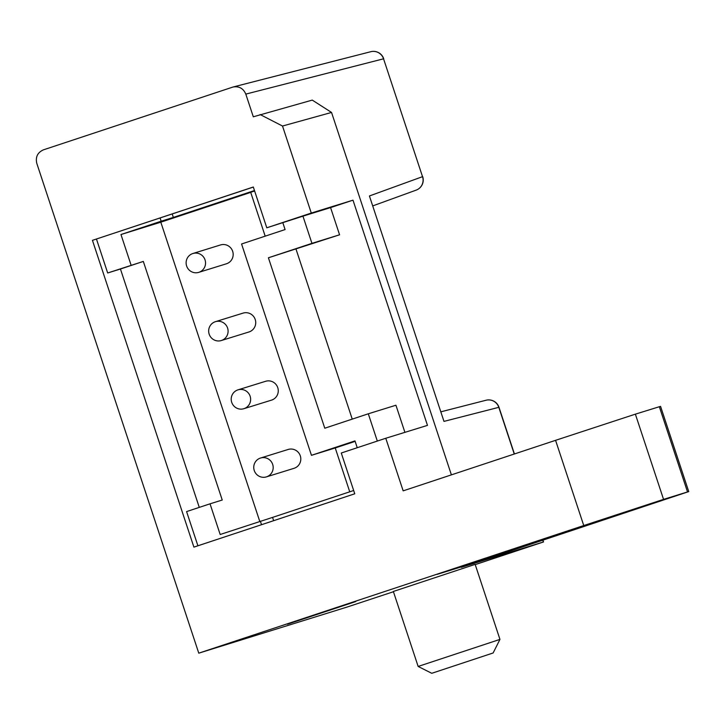<?xml version="1.0" encoding="UTF-8"?>
<svg xmlns="http://www.w3.org/2000/svg" width="725" height="725" viewBox="0 0 725 725"><rect width="100%" height="100%" fill="white"/><g stroke="black" fill="none" stroke-linecap="round" stroke-linejoin="round"><path stroke-width="1.09" d="M353.673 490.508L272.555 517.396L273.642 520.686M254.466 190.539L173.347 217.427L172.206 213.975M330.573 207.595L302.941 216.159L311.94 243.355L268.413 257.783L339.572 234.791L330.573 207.595L352.993 200.163L427.478 425.376L385.772 438.263L341.276 453.007L354.761 493.798L193.901 547.121L92.438 240.337L253.324 187.086M296.045 249.219L352.241 419.113M404.903 432.345L395.932 405.23L368.3 413.794L377.317 441.063M451.394 474.866L331.542 112.448L312.257 100.095L253.306 116.797L245.802 94.105C243.337 88.396 239.096 86.03 233.06 87.009L43.464 149.83C37.582 152.468 35.362 156.99 36.803 163.388L198.777 653.162L347.266 606.997L393.439 591.736M687.527 491.94L663.556 499.371L635.372 414.156L659.342 406.725L687.527 491.94L688.75 491.586L461.327 567.34L543.351 542.001L542.753 540.207M96.47 239.078L107.681 272.981L143.323 261.426L222.24 500.032L210.032 503.821L220.173 534.497L272.555 517.396M210.032 503.821L186.588 511.587L197.907 545.789M143.323 261.426L120.441 269.011L199.275 507.382M120.441 269.011L107.681 272.981M287.453 624.207L355.748 601.569L287.426 624.134M475.228 564.621L543.351 542.001M635.372 414.156L555.567 440.329L583.752 525.543L663.556 499.371M583.752 525.543L198.777 653.162M474.422 564.612L393.349 591.464L418.144 666.447L499.951 639.396L475.156 564.403L474.422 564.612M508.669 550.973L619.984 514.179L508.642 550.9M468.957 564.53L437.066 574.381L529.585 544.43L468.957 564.53L468.749 563.878M555.567 440.329L403.163 490.852L385.772 438.263M92.438 240.337L253.306 187.014L266.791 227.795L311.288 213.05L282.505 126.032L331.542 112.448M260.13 114.541L282.505 126.032M369.415 195.968L443.972 421.388L369.415 195.968L422.53 176.673L383.552 58.807L245.802 94.105M688.75 491.586L660.566 406.372L659.342 406.725M492.565 653.162L431.756 673.298L492.565 653.162M357.235 447.715L354.978 440.9L311.46 455.327L335.24 447.959L349.74 491.813M352.993 200.163L311.288 213.05M302.941 216.159L266.791 227.795M311.46 455.327L241.57 243.99L285.088 229.562L282.859 222.82M160.08 217.998L161.14 221.216L120.966 234.528L131.116 265.205M268.413 257.783L324.782 428.221L368.3 413.794M339.572 234.791L311.94 243.355M250.714 192.379L160.814 222.185L120.966 234.528M254.62 191.001L250.687 192.306L265.187 236.16M161.14 221.216L173.347 217.427M160.814 222.185L259.758 521.375M261.507 524.701L260.347 521.184M355.132 441.362L335.24 447.959M221.297 340.542L248.929 331.978A9.869 9.697 -107.2 0 0 255.245 319.58A9.869 9.697 -107.2 0 0 243.083 313.109L215.452 321.673A9.869 9.697 72.8 0 1 227.641 328.235A9.869 9.697 72.8 0 1 221.297 340.542A9.869 9.697 72.8 0 1 209.172 334.162A9.869 9.697 72.8 0 1 215.452 321.673M243.845 408.71L271.476 400.146A9.869 9.697 -107.2 0 0 277.793 387.757A9.869 9.697 -107.2 0 0 265.631 381.287L237.999 389.851A9.869 9.697 72.8 0 1 250.188 396.412A9.869 9.697 72.8 0 1 243.845 408.71A9.869 9.697 72.8 0 1 231.719 402.33A9.869 9.697 72.8 0 1 237.999 389.851M198.75 272.364L226.381 263.8A9.869 9.697 -107.2 0 0 232.698 251.412A9.869 9.697 -107.2 0 0 220.536 244.941L192.904 253.505A9.869 9.697 72.8 0 1 205.093 260.058A9.869 9.697 72.8 0 1 198.75 272.364A9.869 9.697 72.8 0 1 186.624 265.984A9.869 9.697 72.8 0 1 192.904 253.505M266.392 476.887L294.024 468.323A9.869 9.697 -107.2 0 0 300.331 455.925A9.869 9.697 -107.2 0 0 288.178 449.464L260.547 458.028A9.869 9.697 72.8 0 1 272.736 464.58A9.869 9.697 72.8 0 1 266.392 476.887A9.869 9.697 72.8 0 1 254.257 470.507A9.869 9.697 72.8 0 1 260.547 458.028M514.252 454.022L498.809 407.332L443.972 421.388M372.868 205.855L416.15 190.131A10.775 10.594 -110 0 0 422.53 176.673L383.552 58.807A10.775 10.594 -104.4 0 0 370.819 51.702A10.775 10.775 0 0 1 383.715 58.752M486.076 400.236A10.775 10.775 0 0 1 498.981 407.287L498.809 407.332A10.775 10.594 -104.4 0 0 486.076 400.236L440.981 411.791M493.109 653.007L499.951 639.396M431.756 673.298L418.144 666.447M498.981 407.287L514.424 453.968M542.925 540.152L543.514 541.956M416.15 190.131A10.775 10.775 0 0 0 422.693 176.628M233.06 87.009L370.819 51.702"/></g></svg>
